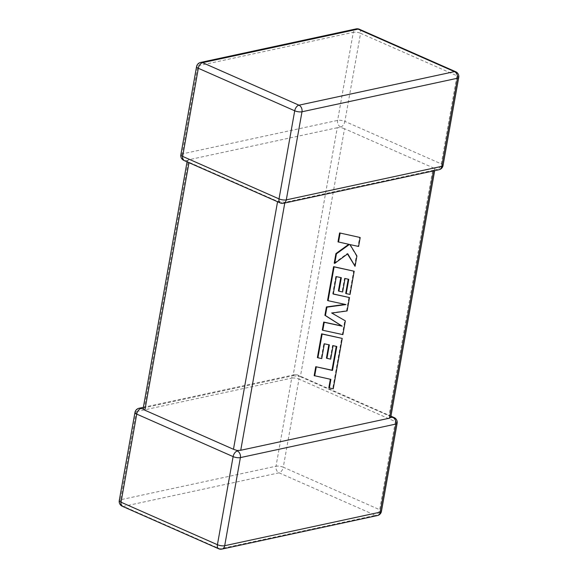 <?xml version="1.0" encoding="UTF-8"?>
<svg xmlns="http://www.w3.org/2000/svg" width="578" height="578" viewBox="0 0 578 578"><rect width="100%" height="100%" fill="white"/><g stroke="black" fill="none" stroke-linecap="round" stroke-linejoin="round"><path stroke-width="0.43" stroke-dasharray="2.89 2.17" d="M187.055 161.84L187.286 160.518L185.148 160.547A5.231 3.93 77.8 0 1 182.113 153.943L197.806 65.841L353.303 32.296L337.61 120.397A5.231 3.93 -102.2 0 0 340.637 127.001L340.832 127.507L337.263 127.731L293.097 375.678L144.356 407.772L188.522 159.817L187.315 160.626L189.049 162.266L277.628 201.325L284.903 202.322L284.781 203.001M143.069 409L144.356 407.772M337.263 127.731L188.522 159.817M283.502 203.275A5.231 3.93 -102.2 0 1 281.529 203.051L281.414 202.119M293.097 375.678L300.372 376.675L344.539 128.721L433.124 167.786L388.951 415.734L390.706 417.482M443.044 165.532A5.231 1.655 -169.9 0 0 441.267 163.892L344.885 121.387L360.578 33.286L456.96 75.783L441.267 163.892A5.231 3.035 -66.2 0 1 437.019 169.506L434.931 169L433.124 167.786M433.529 170.907L434.931 169L434.678 170.662M300.372 376.675L388.951 415.734M433.645 170.228L284.903 202.322M344.539 128.721L340.832 127.507M139.002 408.27A5.231 3.93 -102.2 0 0 136.206 411.666L291.702 378.12A5.231 3.93 77.8 0 1 294.498 374.725A5.231 3.93 77.8 0 1 296.471 374.949L296.586 375.881M336.808 346.489L336.266 346.374M314.172 375.642L330.349 379.262M330.891 379.378L330.37 379.154M328.839 387.744L332.718 388.589L341.699 338.181M333.239 388.813L332.718 388.589M317.394 357.551L321.216 358.353L323.853 343.578L328.824 344.755M321.736 358.584L321.216 358.353M324.374 343.809L323.853 343.578M329.366 344.871L328.846 344.64M326.44 358.114L330.154 358.909L332.56 345.434L336.288 346.258M330.674 359.133L330.154 358.909M333.08 345.658L332.56 345.434M342.891 334.626L342.371 334.395L344.82 320.624L331.31 312.843L346.59 310.711L348.975 297.338M345.348 320.855L344.82 320.624M331.83 313.074L331.31 312.843M347.111 310.935L346.59 310.711M333.253 293.935L332.711 293.819L335.811 276.414L340.789 277.584M333.231 294.05L332.711 293.819M336.331 276.638L335.811 276.414M341.331 277.7L340.81 277.469M338.405 290.944L342.118 291.738L344.524 278.264L348.231 279.203M342.638 291.969L342.118 291.738M345.044 278.495L344.524 278.264M348.772 279.319L348.252 279.095M345.702 293.4L349.531 294.202L353.664 271.01M350.051 294.433L349.531 294.202M327.56 300.481L345.102 304.382M345.955 304.57L345.434 304.339M322.293 330.052L342.371 334.395M338 241.864L348.78 244.299M349.423 244.443L348.902 244.212M334.207 263.149L347.241 253.54L347.494 253.973M347.761 253.771L347.241 253.54M354.545 266.061L356.38 255.729L349.509 244.378L358.078 246.221L359.668 237.283M356.908 255.96L356.38 255.729M350.037 244.61L349.509 244.378M358.598 246.452L358.078 246.221M340.637 127.001A5.231 3.035 -66.2 0 0 344.885 121.387A5.231 1.655 -169.9 0 0 337.61 120.397L182.113 153.943A5.231 1.655 -169.9 0 0 180.863 154.745M296.471 374.949A5.231 3.035 113.8 0 1 297.713 375.05A5.231 3.035 113.8 0 1 298.978 379.11L395.359 421.608L379.667 509.717L283.285 467.212L298.978 379.11A5.231 1.655 -169.9 0 0 291.702 378.12L276.009 466.222L120.513 499.768L136.206 411.666A5.231 1.655 -169.9 0 0 134.956 412.468M189.049 162.266L188.97 162.685M277.556 201.744L277.628 201.325M279.037 472.826L375.418 515.33L219.929 548.876L123.547 506.371L279.037 472.826A5.231 3.93 77.8 0 1 276.009 466.222A5.231 1.655 -169.9 0 1 283.285 467.212A5.231 3.035 113.8 0 1 279.037 472.826M455.695 71.73A5.231 3.035 -66.2 0 1 456.96 75.783A5.231 1.655 -169.9 0 1 458.737 77.43M359.314 29.225A5.231 3.035 -66.2 0 1 360.578 33.286A5.231 1.655 -169.9 0 0 353.303 32.296A5.231 3.93 77.8 0 1 356.099 28.9M200.609 62.446A5.231 3.93 -102.2 0 0 197.806 65.841A5.231 1.655 -169.9 0 0 196.556 66.643M438.998 169.73A5.231 3.93 77.8 0 1 437.019 169.506M281.529 203.051A5.231 3.035 -66.2 0 1 280.287 202.95M185.148 160.547A5.231 3.035 -66.2 0 1 183.905 160.446M397.137 423.255A5.231 1.655 -169.9 0 0 395.359 421.608A5.231 3.035 113.8 0 0 394.095 417.554M119.263 500.57A5.231 1.655 -169.9 0 1 120.513 499.768A5.231 3.93 -102.2 0 0 123.547 506.371A5.231 3.035 113.8 0 1 122.305 506.27M377.391 515.554A5.231 3.93 -102.2 0 1 375.418 515.33A5.231 3.035 113.8 0 0 379.667 509.717A5.231 1.655 -169.9 0 1 381.444 511.357M218.686 548.775A5.231 3.035 113.8 0 0 219.929 548.876A5.231 3.93 77.8 0 0 221.901 549.1M143.322 407.338L294.498 374.725A5.231 5.231 0 0 1 297.713 375.05L390.945 416.16"/><path stroke-width="0.87" d="M143.322 407.338L139.002 408.27A5.231 3.93 -102.2 0 1 140.981 408.494L143.069 409L187.055 161.84M188.97 162.685L144.876 410.214L233.461 449.279L277.556 201.744M390.945 416.16L394.095 417.554A5.231 3.035 113.8 0 0 392.852 417.453L390.685 417.374L389.478 418.183L240.737 450.269L237.168 450.493L233.461 449.279M237.363 450.999A5.231 3.035 113.8 0 0 233.115 456.613L136.733 414.108L121.04 502.217L217.422 544.714L233.115 456.613A5.231 1.655 -169.9 0 0 240.39 457.603L224.698 545.704L380.194 512.159L395.887 424.057L240.39 457.603A5.231 3.93 -102.2 0 0 237.363 450.999L237.168 450.493M144.876 410.214L143.069 409M336.266 346.374L331.967 370.209L315.761 366.698L314.172 375.642L330.891 379.378L329.359 387.975L328.839 387.744L330.349 379.262M329.359 387.975L333.239 388.813L342.219 338.412L322.141 334.055L317.914 357.782L321.736 358.584L324.374 343.809L329.366 344.871L326.96 358.346L330.674 359.133L333.08 345.658L336.808 346.489L332.487 370.44L331.967 370.209M332.487 370.44L315.761 366.698M316.282 366.929L314.692 375.873M342.219 338.412L321.621 333.831L317.394 357.551L317.914 357.782M322.141 334.055L321.621 333.831M328.824 344.755L326.44 358.114L326.96 358.346M349.495 297.569L333.231 294.05L336.331 276.638L341.331 277.7L338.925 291.175L342.638 291.969L345.044 278.495L348.772 279.319L346.222 293.624L350.051 294.433L354.184 271.241L334.106 266.884L328.08 300.704L345.955 304.57L326.931 307.164L325.436 315.537L342.198 326.18L324.236 322.3L322.813 330.276L342.891 334.626L345.348 320.855L331.83 313.074L347.111 310.935L349.495 297.569L333.253 293.935M340.789 277.584L338.405 290.944L338.925 291.175M348.231 279.203L345.702 293.4L346.222 293.624M354.184 271.241L333.585 266.653L327.56 300.481L328.08 300.704M334.106 266.884L333.585 266.653M345.102 304.382L326.411 306.94L324.915 315.306L341.677 325.949L323.716 322.069L322.293 330.052L322.813 330.276M326.931 307.164L326.411 306.94M325.436 315.537L324.915 315.306M342.198 326.18L341.677 325.949M324.236 322.3L323.716 322.069M355.065 266.292L356.908 255.96L350.037 244.61L358.598 246.452L360.188 237.507L339.589 232.934L338 241.864L349.423 244.443L336.432 253.821L335.912 253.598L334.207 263.149L334.727 263.38L347.761 253.771L355.065 266.292L347.494 253.973M360.188 237.507L339.589 232.934M340.11 233.165L338.52 242.095M348.78 244.299L335.912 253.598M336.432 253.821L334.727 263.38M198.333 68.283L182.641 156.392L279.022 198.89L294.715 110.788L198.333 68.283A5.231 3.035 -66.2 0 1 202.582 62.67L298.963 105.174L454.453 71.629L358.071 29.124L202.582 62.67A5.231 3.93 -102.2 0 0 200.609 62.446A5.231 5.231 0 0 0 196.556 66.643A5.231 1.655 -169.9 0 0 198.333 68.283M389.478 418.183L433.529 170.907M284.781 203.001L240.737 450.269M301.991 111.778L286.298 199.88L441.794 166.334L457.487 78.232L301.991 111.778A5.231 3.93 -102.2 0 0 298.963 105.174A5.231 3.035 -66.2 0 0 294.715 110.788A5.231 1.655 -169.9 0 0 301.991 111.778M455.695 71.73A5.231 3.035 -66.2 0 0 454.453 71.629A5.231 3.93 77.8 0 1 457.487 78.232A5.231 1.655 -169.9 0 0 458.737 77.43A5.231 5.231 0 0 0 455.695 71.73L359.314 29.225A5.231 5.231 0 0 0 356.099 28.9A5.231 3.93 77.8 0 1 358.071 29.124A5.231 3.035 -66.2 0 1 359.314 29.225M438.998 169.73A5.231 5.231 0 0 0 443.044 165.532A5.231 1.655 -169.9 0 1 441.794 166.334A5.231 3.93 77.8 0 1 438.998 169.73L283.502 203.275A5.231 3.93 -102.2 0 0 286.298 199.88A5.231 1.655 -169.9 0 1 279.022 198.89A5.231 3.035 -66.2 0 0 280.287 202.95A5.231 5.231 0 0 0 283.502 203.275M280.287 202.95L183.905 160.446A5.231 3.035 -66.2 0 1 182.641 156.392A5.231 1.655 -169.9 0 1 180.863 154.745L196.556 66.643M140.981 408.494A5.231 3.035 113.8 0 0 136.733 414.108A5.231 1.655 -169.9 0 1 134.956 412.468A5.231 5.231 0 0 1 139.002 408.27M119.263 500.57A5.231 5.231 0 0 0 122.305 506.27A5.231 3.035 113.8 0 1 121.04 502.217A5.231 1.655 -169.9 0 1 119.263 500.57L134.956 412.468M392.852 417.453A5.231 3.93 77.8 0 1 395.887 424.057A5.231 1.655 -169.9 0 0 397.137 423.255A5.231 5.231 0 0 0 394.095 417.554M381.444 511.357A5.231 1.655 -169.9 0 1 380.194 512.159A5.231 3.93 -102.2 0 1 377.391 515.554A5.231 5.231 0 0 0 381.444 511.357L397.137 423.255M218.686 548.775A5.231 5.231 0 0 0 221.901 549.1A5.231 3.93 77.8 0 0 224.698 545.704A5.231 1.655 -169.9 0 1 217.422 544.714A5.231 3.035 113.8 0 0 218.686 548.775L122.305 506.27M334.214 360.889L333.694 360.658M443.044 165.532L458.737 77.43M356.099 28.9L200.609 62.446M180.863 154.745A5.231 5.231 0 0 0 183.905 160.446M377.391 515.554L221.901 549.1M434.678 170.662L390.714 417.482"/></g></svg>
